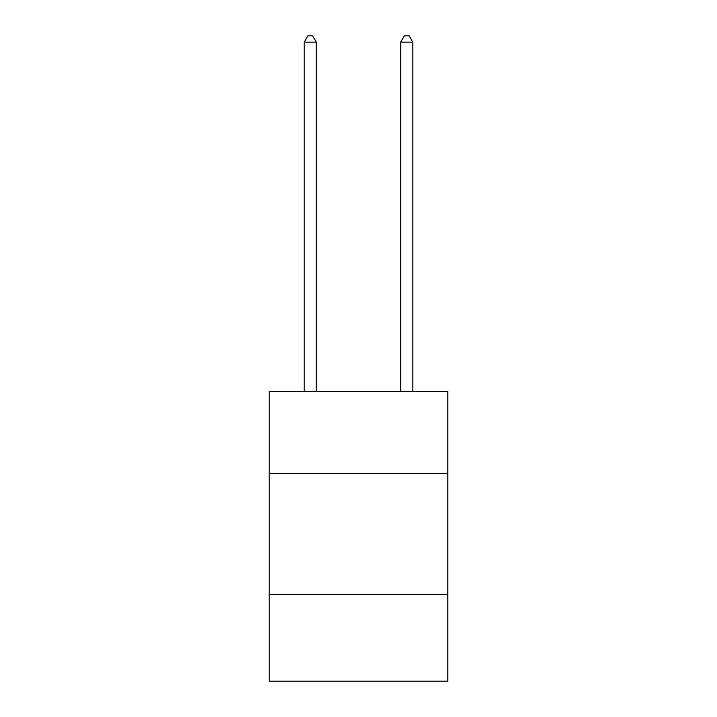 <?xml version="1.0" encoding="UTF-8"?>
<svg xmlns="http://www.w3.org/2000/svg" width="717" height="717" viewBox="0 0 717 717"><rect width="100%" height="100%" fill="white"/><g stroke="black" fill="none" stroke-linecap="round" stroke-linejoin="round"><path stroke-width="1.08" d="M447.793 473.614L447.793 391.563L269.207 391.563L269.207 473.614L447.793 473.614L447.793 681.15L269.207 681.15L269.207 473.614M447.793 594.276L269.207 594.276M316.269 391.563L316.269 42.124L304.205 42.124L304.205 391.563M304.205 42.124L307.826 35.85L312.648 35.85L316.269 42.124M412.795 391.563L412.795 42.124L400.731 42.124L400.731 391.563M400.731 42.124L404.352 35.85L409.174 35.85L412.795 42.124"/></g></svg>
